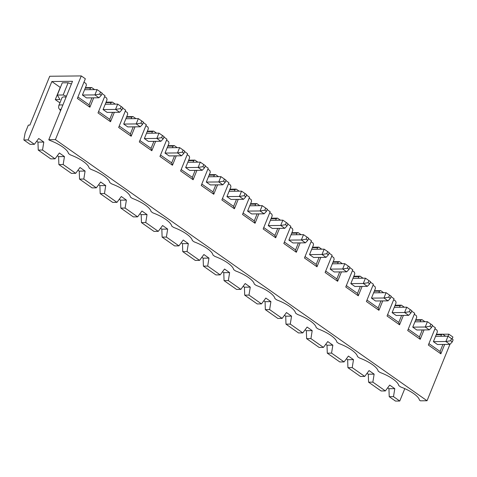<?xml version="1.0" encoding="UTF-8"?>
<svg xmlns="http://www.w3.org/2000/svg" width="477" height="477" viewBox="0 0 477 477"><rect width="100%" height="100%" fill="white"/><g stroke="black" fill="none" stroke-linecap="round" stroke-linejoin="round"><path stroke-width="0.72" d="M450.664 340.745L452.285 341.89L453.15 339.767L451.522 338.622L450.664 340.745L445.876 341.514L448.839 334.18L442.781 334.24M451.522 338.622L448.028 336.202L435.561 336.333M28.137 139.922L34.392 144.316L30.111 144.364L23.85 139.964L28.137 139.922L51.85 81.519L72.498 81.305L48.785 139.707L49.745 140.375A20.499 6.368 -157.9 0 1 68.473 153.54L70.387 154.882A20.499 6.368 -157.9 0 1 89.121 168.041L91.035 169.389A20.499 6.368 -157.9 0 1 109.764 182.548L111.678 183.895A20.499 6.368 -157.9 0 1 130.412 197.055L132.326 198.402A20.499 6.368 -157.9 0 1 151.054 211.561L152.974 212.909A20.499 6.368 -157.9 0 1 171.702 226.068L173.616 227.416A20.499 6.368 -157.9 0 1 192.35 240.575L194.264 241.922A20.499 6.368 -157.9 0 1 212.992 255.082L214.912 256.429A20.499 6.368 -157.9 0 1 233.641 269.588L235.555 270.93A20.499 6.368 -157.9 0 1 254.289 284.095L256.203 285.437A20.499 6.368 -157.9 0 1 274.931 298.596L276.845 299.944A20.499 6.368 -157.9 0 1 295.579 313.103L297.493 314.45A20.499 6.368 -157.9 0 1 316.221 327.61L318.141 328.957A20.499 6.368 -157.9 0 1 336.869 342.116L338.783 343.464A20.499 6.368 -157.9 0 1 357.517 356.623L359.431 357.971A20.499 6.368 -157.9 0 1 378.16 371.13L380.08 372.477A20.499 6.368 -157.9 0 1 398.808 385.637L400.722 386.984A20.499 6.368 -157.9 0 1 419.456 400.143L420.41 400.817L427.034 400.746L449.924 344.37L437.469 344.501L433.408 341.645L445.876 341.514L449.936 344.37L452.285 341.89M430.015 326.238L425.228 327.007L427.386 321.701L430.88 324.116L430.015 326.238L431.643 327.383L432.502 325.26L430.88 324.116M429.294 329.863L416.826 329.995L412.76 327.139L425.228 327.007L429.294 329.863L431.643 327.383M414.918 321.832L427.386 321.701M409.367 311.737L404.579 312.501L406.738 307.194L410.232 309.609L409.367 311.737L410.995 312.876L411.86 310.754L410.232 309.609M408.646 315.357L396.178 315.488L392.112 312.632L404.579 312.501L408.646 315.357L410.995 312.876M394.27 307.325L406.738 307.194M388.725 297.231L383.937 297.994L386.09 292.687L389.584 295.108L388.725 297.231L390.347 298.369L391.212 296.247L389.584 295.108M387.998 300.85L375.53 300.981L371.47 298.125L383.937 297.994L387.998 300.85L390.347 298.369M373.622 292.818L386.09 292.687M368.077 282.724L363.289 283.487L365.448 278.18L368.942 280.601L368.077 282.724L369.705 283.863L370.563 281.74L368.942 280.601M367.356 286.343L354.888 286.474L350.822 283.618L363.289 283.487L367.356 286.343L369.705 283.863M352.98 278.312L365.448 278.18M347.435 268.217L342.647 268.98L344.799 263.674L348.293 266.094L347.435 268.217L349.057 269.356L349.921 267.233L348.293 266.094M346.707 271.836L334.24 271.968L330.179 269.111L342.647 268.98L346.707 271.836L349.057 269.356M332.332 263.805L344.799 263.674M326.787 253.71L321.999 254.479L324.157 249.167L327.651 251.588L326.787 253.71L328.414 254.855L329.273 252.727L327.651 251.588M326.065 257.336L313.598 257.461L309.531 254.611L321.999 254.479L326.065 257.336L328.414 254.855M311.69 249.298L324.157 249.167M306.139 239.204L301.351 239.973L303.509 234.66L307.003 237.081L306.139 239.204L307.766 240.348L308.631 238.226L307.003 237.081M305.417 242.829L292.95 242.96L288.883 240.104L301.351 239.973L305.417 242.829L307.766 240.348M291.042 234.791L303.509 234.66M285.496 224.697L280.709 225.466L282.861 220.153L286.355 222.574L285.496 224.697L287.118 225.842L287.983 223.719L286.355 222.574M284.769 228.322L272.301 228.453L268.241 225.597L280.709 225.466L284.769 228.322L287.118 225.842M270.393 220.285L282.861 220.153M264.848 210.19L260.06 210.959L262.219 205.647L265.713 208.067L264.848 210.19L266.476 211.335L267.335 209.212L265.713 208.067M264.127 213.815L251.659 213.946L247.593 211.09L260.06 210.959L264.127 213.815L266.476 211.335M249.751 205.778L262.219 205.647M244.2 195.683L239.412 196.452L241.571 191.146L245.065 193.561L244.2 195.683L245.828 196.828L246.692 194.705L245.065 193.561M243.479 199.308L231.011 199.44L226.945 196.584L239.412 196.452L243.479 199.308L245.828 196.828M229.103 191.277L241.571 191.146M223.558 181.182L218.77 181.946L220.923 176.639L224.417 179.054L223.558 181.182L225.18 182.321L226.044 180.199L224.417 179.054M222.831 184.802L210.363 184.933L206.302 182.077L218.77 181.946L222.831 184.802L225.18 182.321M208.455 176.77L220.923 176.639M202.91 166.676L198.122 167.439L200.28 162.132L203.774 164.553L202.91 166.676L204.538 167.815L205.396 165.692L203.774 164.553M202.188 170.295L189.721 170.426L185.654 167.57L198.122 167.439L202.188 170.295L204.538 167.815M187.813 162.263L200.28 162.132M182.268 152.169L177.48 152.932L179.632 147.626L183.126 150.046L182.268 152.169L183.889 153.308L184.754 151.185L183.126 150.046M181.54 155.788L169.073 155.919L165.012 153.063L177.48 152.932L181.54 155.788L183.889 153.308M167.165 147.757L179.632 147.626M161.62 137.662L156.832 138.425L158.99 133.119L162.484 135.54L161.62 137.662L163.247 138.801L164.106 136.678L162.484 135.54M160.898 141.281L148.43 141.413L144.364 138.557L156.832 138.425L160.898 141.281L163.247 138.801M146.522 133.25L158.99 133.119M140.971 123.155L136.183 123.925L138.342 118.612L141.836 121.033L140.971 123.155L142.599 124.3L143.464 122.172L141.836 121.033M140.25 126.781L127.782 126.906L123.716 124.056L136.183 123.925L140.25 126.781L142.599 124.3M125.874 118.743L138.342 118.612M120.329 108.649L115.541 109.418L117.694 104.105L121.188 106.526L120.329 108.649L121.951 109.793L122.816 107.671L121.188 106.526M119.602 112.274L107.134 112.405L103.074 109.549L115.541 109.418L119.602 112.274L121.951 109.793M105.226 104.236L117.694 104.105M99.681 94.142L94.893 94.911L97.052 89.598L100.546 92.019L99.681 94.142L101.309 95.287L102.167 93.164L100.546 92.019M98.96 97.767L86.492 97.898L82.426 95.042L94.893 94.911L98.96 97.767L101.309 95.287M84.584 89.73L97.052 89.598M85.425 87.649L91.721 87.583L90.481 88.072L85.234 88.132M77.942 97.01L89.098 104.851L89.885 107.218L77.363 98.423L85.341 78.777L81.281 75.926L49.721 76.254L29.884 125.099L28.328 125.117L25.096 133.083L23.85 139.964M81.281 75.926L55.41 139.636L48.785 139.707M427.034 400.746L55.41 139.636M452.095 339.028L452.906 337.036L448.839 334.18M432.341 325.66L435.352 327.771L428.346 345.026L440.861 353.821L444.677 344.424M411.699 311.153L414.71 313.264L407.698 330.519L420.219 339.314L424.035 329.917M391.051 296.646L394.062 298.763L387.056 316.012L399.571 324.813L403.387 315.41M370.402 282.14L373.413 284.256L366.408 301.512L378.929 310.306L382.745 300.904M349.76 267.633L352.771 269.749L345.765 287.005L358.281 295.8L362.097 286.403M329.112 253.126L332.123 255.243L325.117 272.498L337.633 281.293L341.449 271.896M308.47 238.619L311.475 240.736L304.469 257.991L316.99 266.786L320.806 257.389M287.822 224.112L290.833 226.229L283.827 243.485L296.342 252.279L300.158 242.882M267.174 209.606L270.185 211.722L263.179 228.978L275.694 237.773L279.51 228.376M246.531 195.105L249.537 197.216L242.531 214.471L255.052 223.266L258.868 213.869M225.883 180.598L228.894 182.709L221.888 199.964L234.404 208.759L238.22 199.362M205.235 166.091L208.246 168.208L201.24 185.458L213.762 194.258L217.578 184.855M184.593 151.585L187.604 153.701L180.598 170.957L193.113 179.751L196.929 170.349M163.945 137.078L166.956 139.195L159.95 156.45L172.465 165.245L176.281 155.848M143.303 122.571L146.308 124.688L139.302 141.943L151.823 150.738L155.639 141.341M122.655 108.064L125.666 110.181L118.66 127.437L131.175 136.231L134.991 126.834M102.006 93.558L105.018 95.674L98.012 112.93L110.527 121.724L114.343 112.328M89.885 107.218L93.701 97.821M83.976 82.139L86.033 83.588L86.415 85.216L82.426 95.042M89.098 104.851L91.948 97.839M94.631 89.628L91.721 87.583M89.831 89.676L90.481 88.072M103.074 109.549L107.063 99.723L106.681 98.089L104.624 96.646M106.073 102.156L112.369 102.09L111.123 102.579L105.876 102.633M115.279 104.135L112.369 102.09M123.716 124.056L127.705 114.23L127.323 112.596L125.272 111.153M126.721 116.662L133.017 116.597L131.771 117.086L126.524 117.139M135.921 118.636L133.017 116.597M144.364 138.557L148.353 128.736L147.971 127.103L145.914 125.66M147.363 131.169L153.66 131.103L152.419 131.592L147.172 131.646M156.569 133.143L153.66 131.103M165.012 153.063L169.001 143.243L168.619 141.609L166.562 140.166M168.011 145.676L174.308 145.61L173.062 146.099L167.815 146.153M177.211 147.649L174.308 145.61M185.654 167.57L189.643 157.75L189.262 156.116L187.205 154.673M188.659 160.183L194.95 160.111L193.71 160.606L188.463 160.66M197.86 162.156L194.95 160.111M206.302 182.077L210.291 172.257L209.91 170.623L207.853 169.18M209.302 174.683L215.598 174.618L214.352 175.113L209.111 175.166M218.508 176.663L215.598 174.618M226.945 196.584L230.934 186.763L230.552 185.13L228.501 183.687M229.95 189.19L236.246 189.125L235 189.619L229.753 189.673M239.15 191.17L236.246 189.125M247.593 211.09L251.582 201.27L251.2 199.636L249.143 198.188M250.592 203.697L256.888 203.631L255.648 204.12L250.401 204.18M259.798 205.676L256.888 203.631M268.241 225.597L272.23 215.771L271.848 214.143L269.791 212.694M271.24 218.204L277.536 218.138L276.29 218.627L271.043 218.687M280.446 220.183L277.536 218.138M288.883 240.104L292.872 230.278L292.49 228.644L290.439 227.201M291.888 232.71L298.185 232.645L296.938 233.134L291.691 233.187M301.088 234.69L298.185 232.645M309.531 254.611L313.52 244.784L313.139 243.151L311.082 241.708M312.53 247.217L318.827 247.152L317.587 247.641L312.34 247.694M321.736 249.191L318.827 247.152M330.179 269.111L334.168 259.291L333.787 257.658L331.73 256.215M333.179 261.724L339.475 261.658L338.229 262.147L332.982 262.201M342.379 263.698L339.475 261.658M350.822 283.618L354.81 273.798L354.429 272.164L352.372 270.721M353.827 276.231L360.117 276.165L358.877 276.654L353.63 276.708M363.027 278.204L360.117 276.165M371.47 298.125L375.459 288.305L375.077 286.671L373.02 285.228M374.469 290.737L380.765 290.666L379.519 291.161L374.278 291.214M383.675 292.711L380.765 290.666M392.112 312.632L396.101 302.812L395.719 301.178L393.668 299.735M395.117 305.238L401.413 305.173L400.167 305.668L394.92 305.721M404.317 307.218L401.413 305.173M412.76 327.139L416.749 317.318L416.367 315.685L414.31 314.242M415.759 319.745L422.056 319.679L420.815 320.174L415.568 320.228M424.965 321.725L422.056 319.679M433.408 341.645L437.397 331.825L437.015 330.191L434.958 328.742M436.407 334.252L442.704 334.186L441.458 334.675L436.211 334.735M445.613 336.231L442.704 334.186M389.22 396.679L395.475 401.074L399.762 401.032L393.501 396.631L389.22 396.679L388.94 388.719L387.67 387.831M393.501 396.631L394.783 388.66L389.703 385.094L385.374 390.925L372.859 382.125L374.135 374.153L369.055 370.587L364.726 376.419L352.211 367.624L353.493 359.646L348.407 356.08L344.084 361.912L331.563 353.117L332.845 345.145L327.765 341.574L323.436 347.405L310.921 338.61L312.196 330.639L307.116 327.067L302.794 332.898L290.272 324.104L291.554 316.132L286.474 312.56L282.145 318.392L269.63 309.597L270.906 301.625L265.826 298.053L261.497 303.885L248.982 295.09L250.258 287.118L245.178 283.547L240.855 289.378L228.334 280.583L229.616 272.611L224.536 269.04L220.207 274.871L207.692 266.077L208.968 258.105L203.888 254.539L199.559 260.37L187.044 251.57L188.326 243.598L183.24 240.032L178.917 245.864L166.395 237.069L167.677 229.091L162.597 225.526L158.269 231.357L145.753 222.562L147.029 214.59L141.949 211.019L137.626 216.85L125.105 208.055L126.387 200.084L121.307 196.512L116.978 202.343L104.463 193.549L105.739 185.577L100.659 182.005L96.33 187.837L83.815 179.042L85.091 171.07L80.011 167.499L75.688 173.33L63.167 164.535L64.449 156.563L59.369 152.992L55.04 158.823L42.525 150.028L43.801 142.057L38.72 138.485L34.392 144.316M404.794 388.636L399.762 401.032M66.44 96.229L63.167 94.983L57.323 95.042L59.959 99.58L55.284 99.627L59.148 102.34L60.138 102.328M55.284 99.627L60.245 87.416L51.85 81.519M42.525 150.028L38.238 150.076L37.957 142.116L36.687 141.228M55.04 158.823L50.753 158.871L38.238 150.076M372.859 382.125L368.572 382.172L368.292 374.218L367.022 373.324M385.374 390.925L381.087 390.967L368.572 382.172M352.211 367.624L347.924 367.666L347.644 359.712L346.38 358.817M364.726 376.419L360.445 376.46L347.924 367.666M331.563 353.117L327.282 353.159L327.001 345.205L325.731 344.311M344.084 361.912L339.797 361.954L327.282 353.159M310.921 338.61L306.633 338.652L306.353 330.698L305.083 329.804M323.436 347.405L319.149 347.447L306.633 338.652M290.272 324.104L285.985 324.145L285.711 316.191L284.441 315.303M302.794 332.898L298.507 332.946L285.985 324.145M269.63 309.597L265.343 309.645L265.063 301.685L263.793 300.796M282.145 318.392L277.858 318.439L265.343 309.645M248.982 295.09L244.695 295.138L244.415 287.178L243.145 286.289M261.497 303.885L257.216 303.932L244.695 295.138M228.334 280.583L224.053 280.631L223.773 272.671L222.503 271.783M240.855 289.378L236.568 289.426L224.053 280.631M207.692 266.077L203.405 266.124L203.124 258.164L201.854 257.276M220.207 274.871L215.92 274.919L203.405 266.124M187.044 251.57L182.757 251.617L182.476 243.664L181.212 242.769M199.559 260.37L195.278 260.412L182.757 251.617M166.395 237.069L162.114 237.111L161.834 229.157L160.564 228.262M178.917 245.864L174.63 245.905L162.114 237.111M145.753 222.562L141.466 222.604L141.186 214.65L139.916 213.756M158.269 231.357L153.982 231.399L141.466 222.604M125.105 208.055L120.818 208.097L120.544 200.143L119.274 199.249M137.626 216.85L133.339 216.892L120.818 208.097M104.463 193.549L100.176 193.59L99.896 185.636L98.626 184.748M116.978 202.343L112.691 202.391L100.176 193.59M83.815 179.042L79.528 179.09L79.248 171.13L77.978 170.241M96.33 187.837L92.049 187.884L79.528 179.09M63.167 164.535L58.886 164.583L58.605 156.623L57.335 155.735M75.688 173.33L71.401 173.378L58.886 164.583M71.395 84.018L68.122 82.771L62.278 82.831L57.323 95.042M394.783 388.66L388.94 388.719M440.808 336.279L441.458 334.675M428.918 343.613L440.08 351.454L442.924 344.442M440.08 351.454L440.861 353.821M420.165 321.772L420.815 320.174M408.276 329.106L419.432 336.947L422.282 329.935M419.432 336.947L420.219 339.314M374.135 374.153L368.292 374.218M399.517 307.266L400.167 305.668M387.628 314.599L398.79 322.44L401.634 315.428M398.79 322.44L399.571 324.813M353.493 359.646L347.644 359.712M378.869 292.765L379.519 291.161M366.986 300.093L378.142 307.933L380.992 300.927M378.142 307.933L378.929 310.306M332.845 345.145L327.001 345.205M358.227 278.258L358.877 276.654M346.338 285.586L357.5 293.427L360.344 286.421M357.5 293.427L358.281 295.8M312.196 330.639L306.353 330.698M337.579 263.751L338.229 262.147M325.69 271.079L336.851 278.92L337.633 281.293M291.554 316.132L285.711 316.191M270.906 301.625L265.063 301.685M305.047 256.572L316.203 264.413L316.99 266.786M316.203 264.413L319.053 257.407M316.931 249.244L317.587 247.641M43.801 142.057L37.957 142.116M64.449 156.563L58.605 156.623M63.167 94.983L68.122 82.771M66.082 97.111A8.288 2.576 -157.9 0 0 64.091 96.926A8.288 2.576 -157.9 0 0 62.004 97.731L58.766 105.697A8.288 2.576 22.1 0 1 60.859 104.892A8.288 2.576 22.1 0 1 62.845 105.077M98.584 111.511L109.746 119.351L110.527 121.724M109.746 119.351L112.59 112.345M110.473 104.183L111.123 102.579M85.091 171.07L79.248 171.13M119.232 126.017L130.394 133.858L131.175 136.231M130.394 133.858L133.238 126.852M131.121 118.69L131.771 117.086M105.739 185.577L99.896 185.636M139.88 140.524L151.036 148.365L151.823 150.738M151.036 148.365L153.886 141.359M151.764 133.196L152.419 131.592M126.387 200.084L120.544 200.143M160.522 155.031L171.684 162.872L172.465 165.245M171.684 162.872L174.528 155.866M172.412 147.703L173.062 146.099M147.029 214.59L141.186 214.65M181.171 169.538L192.332 177.378L193.113 179.751M192.332 177.378L195.176 170.372M193.06 162.21L193.71 160.606M167.677 229.091L161.834 229.157M201.819 184.044L212.975 191.885L213.762 194.258M212.975 191.885L215.825 184.873M213.702 176.711L214.352 175.113M188.326 243.598L182.476 243.664M222.461 198.551L233.623 206.392L234.404 208.759M233.623 206.392L236.467 199.38M234.35 191.217L235 189.619M208.968 258.105L203.124 258.164M243.109 213.058L254.265 220.899L255.052 223.266M254.265 220.899L257.115 213.887M254.998 205.724L255.648 204.12M229.616 272.611L223.773 272.671M263.751 227.565L274.913 235.405L275.694 237.773M274.913 235.405L277.757 228.394M275.64 220.231L276.29 218.627M250.258 287.118L244.415 287.178M284.399 242.066L295.561 249.906L296.342 252.279M295.561 249.906L298.405 242.9M296.289 234.738L296.938 233.134M336.851 278.92L339.696 271.914M60.704 110.348A5.277 1.64 22.1 0 1 61.241 109.024M60.549 110.736L58.623 107.969L58.766 105.697"/></g></svg>
